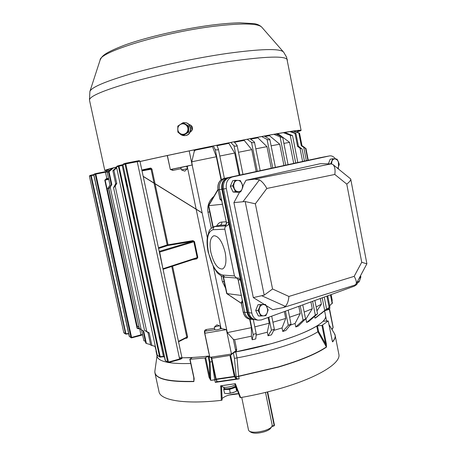 <?xml version="1.0" encoding="UTF-8"?>
<svg xmlns="http://www.w3.org/2000/svg" width="456" height="456" viewBox="0 0 456 456"><rect width="100%" height="100%" fill="white"/><g stroke="black" fill="none" stroke-linecap="round" stroke-linejoin="round"><path stroke-width="0.68" d="M232.235 176.728L313.779 159.047M212.827 227.105L208.415 205.787L208.74 205.673L213.146 226.951M225.19 252.556C222.334 241.515 218.549 235.912 213.83 235.746C210.227 237.49 209.241 243.019 210.86 252.333C213.75 263.528 217.62 269.086 222.465 269.011C225.84 267.142 226.746 261.659 225.19 252.556M223.126 276.809L226.695 293.561L241.361 295.442M251.296 319.263L251.005 319.211C247.574 318.22 245.448 315.883 244.627 312.195L247.175 312.599L221.855 189.263L218.167 189.833L220.094 199.192L221.411 199.255L219.427 189.622C218.777 183.677 220.864 179.863 225.686 178.176M234.447 275.92L224.825 229.203L213.186 229.721C207.736 231.38 206.152 238.91 208.438 252.299C211.726 265.666 216.44 273.252 222.579 275.053L234.447 275.92L236.647 278.057L238.294 277.915L240.494 280.041L238.22 279.853L244.627 312.195L243.339 312.16C244.427 316.453 246.713 318.818 250.19 319.268L250.458 319.28M242.962 302.915L242.871 302.482M222.608 204.225L208.74 205.673L218.014 189.781M221.411 199.255L226.455 222.619L228.673 222.482C228.866 224.192 228.228 225.31 226.752 225.84C225.275 226.37 224.631 227.487 224.825 229.203M227.675 177.829C223.109 179.476 221.171 183.284 221.855 189.263M247.175 312.599C247.996 316.31 250.036 318.647 253.297 319.61L255.149 319.69M335.565 158.939C333.707 156.573 331.706 155.564 329.563 155.912L324.752 156.801M242.415 300.584L241.401 302.755L242.689 302.767M241.258 302.773L243.185 312.115L241.418 302.824M221.724 199.933L220.134 199.483M314.879 158.848L313.66 159.115M226.45 222.579L221.416 199.352M254.465 319.525C251.079 318.972 248.856 316.595 247.796 312.383L222.499 189.115C221.758 183.107 223.639 179.316 228.131 177.732L326.678 156.442M228.131 177.732L326.314 156.505M258.164 310.536L260.866 316.019L265.859 315.66L267.21 312.77L268.145 309.875L265.477 304.426L260.49 304.728L258.164 310.536L255.691 310.485L258.01 304.699L260.49 304.728M260.866 316.019L258.387 315.945L255.691 310.485M258.01 304.699L265.477 304.426M259.72 313.283C260.655 315.033 261.938 315.888 263.574 315.843C265.198 315.649 266.412 314.623 267.21 312.77L267.689 309.92L267.016 307.156C266.099 305.412 264.822 304.551 263.192 304.579C261.562 304.75 260.342 305.771 259.532 307.635L259.042 310.496L259.72 313.283M330.053 163.864L330.856 163.881M328.383 163.829L330.201 159.224L332.726 158.751L330.765 163.732M337.833 168.498L339.315 164.411L338.363 161.726L336.995 159.115L332.726 158.751M337.622 168.327L338.557 166.85L338.363 161.726L336.944 159.737L335.075 158.893C333.678 158.842 332.641 159.611 331.951 161.202L331.558 163.921M232.72 185.826L235.513 191.651L240.7 191.89L242.09 189.086L243.082 186.356L240.329 180.565L235.142 180.274L232.72 185.826L230.303 186.242L232.725 180.713L235.142 180.274M240.7 191.89L238.271 192.278L233.096 192.044L230.303 186.242M233.096 192.044L235.513 191.651M234.316 188.71C235.279 190.579 236.613 191.588 238.311 191.737C239.998 191.742 241.258 190.859 242.09 189.086L242.592 186.287L241.902 183.432C240.956 181.573 239.634 180.559 237.941 180.388C236.248 180.365 234.977 181.237 234.133 183.01L233.62 185.831L234.316 188.71M360.434 275.88L359.898 280.115L358.712 281.586L357.077 282.161L359.032 282.07L360.89 276.9L360.514 275.732M264.275 304.408L253.319 297.591L264.195 295.157L272.557 288.996L288.904 296.451C288.505 300.937 287.331 304.237 285.388 306.358L262.075 295.887M264.195 295.157L245.191 201.546L233.917 202.601L239.617 192.061M253.319 297.591L233.917 202.601M358.251 282.11L356.546 284.721L354.426 286.123L261.328 319.924L258.01 320.186L255.058 319.673C251.792 318.71 249.751 316.367 248.925 312.645L223.554 188.972C222.87 182.976 224.814 179.157 229.385 177.509L232.195 177.019C227.601 178.678 225.652 182.52 226.341 188.562L223.554 188.972M326.165 156.539L229.385 177.509M329.34 155.958L232.195 177.019M248.925 312.645L251.849 313.112L226.341 188.562M338.506 169.045L338.232 167.631M329.426 155.941L326.473 156.482M251.849 313.112C252.681 316.857 254.733 319.217 258.01 320.186M285.388 306.358L283.125 307.606L272.734 309.67L266.184 305.6M242.934 185.928L246.006 180.251L320.391 163.675L331.198 163.886L333.011 164.587C334.852 166.543 335.451 169.837 334.801 174.46L266.84 188.465L255.354 203.798L272.557 288.996M246.006 180.251L254.499 179.157L331.198 163.886M243.116 201.518L259.492 179.829L254.499 179.157M288.904 296.451L354.164 276.353C356.079 279.579 356.717 282.139 356.079 284.025L354.745 285.148M245.191 201.546L255.354 203.798M354.164 276.353L361.728 262.257L366.875 263.836M259.492 179.829C262.257 181.682 264.702 184.56 266.84 188.465M361.728 262.257L346.777 184.121C349.376 182.052 350.704 180.433 350.767 179.276L350.482 178.769M234.515 351.77L234.601 352.146L271.44 343.659C305.634 334.157 326.906 322.614 325.63 316.065L325.51 315.461L325.63 316.065C325.795 317.598 324.934 319.331 323.053 321.269L323.065 321.337M268.042 335.793L271.428 334.858L274.347 329.232L271.451 330.212L268.042 335.793L267.313 332.213L256.152 335.063M252.174 339.766L255.759 338.928L256.255 333.991C255.229 333.592 254.22 333.855 253.222 334.778L252.174 339.766L251.433 336.18L234.669 339.709L236.653 349.279C236.772 350.801 236.088 351.753 234.601 352.146L233.808 352.294M221.063 179.835L216.326 156.756L212.502 146.632L195.362 150.138L194.302 151.187L194.034 149.904M212.502 146.632L212.405 146.142M239.178 175.246L234.669 153.045L228.883 143.361L216.965 145.738M228.883 143.361L228.781 142.865M302.619 161.51L299.991 148.075L302.1 149.061L298.429 146.233L295.893 133.283L290.768 131.476M306.358 160.7L303.753 147.362L305.571 148.428L301.638 145.681L299.159 132.981L293.482 131.077M304.443 147.562L305.93 148.388M314.999 318.18L326.582 309.008L316.498 317.262L314.999 318.18L314.651 316.424M284.852 132.417L292.541 135.614L290.255 135.278L283.347 132.667M275.914 133.95L282.042 136.743L282.669 137.25L281.74 137.473L273.856 134.315M264.212 136.065L269.45 139.046L269.866 139.496L268.932 139.895L267.085 139.445L261.659 136.538M250.099 138.715L254.266 141.924L254.505 142.283L253.57 142.876L251.535 142.409L247.135 139.285M216.76 145.264L218.384 149.089L217.444 150.035L215.232 149.608L213.334 145.96M234.076 141.822L237.017 145.293L236.179 146.296L234.025 145.846L230.816 142.466M155.336 346.395L151.894 345.454L149.158 332.84L144.529 330.281L148 332.595L150.725 345.169L155.348 346.429L150.725 345.169M116.77 183.454L115.699 183.694L113.55 187.707L115.06 186.23L116.77 183.454L113.932 170.373L116.685 167.831M214.765 329.625L214.36 327.1L216.936 324.832L220.288 326.137L220.305 328.861L218.737 329.409C216.725 329.899 215.426 330.013 214.822 329.751L214.759 329.591M132.576 209.344L133.027 214.462L134.776 219.53M159.822 335.656L160.147 340.17L161.954 345.557M153.079 304.408L153.438 309.077L155.234 314.378M125.645 177.202L126.124 182.48L127.857 187.462M180.832 167.529L181.448 169.911L184.817 171.16L187.433 168.674L187.177 167.432L186.373 166.292L180.827 167.506M187.422 168.691L181.448 169.911M214.434 327.037L219.359 325.778M151.939 169.045L150.731 168.03L150.486 168.709L141.89 170.282L150.48 168.709L151.078 169.222L151.939 169.045L168.042 244.781L167.808 245.493L167.187 244.969L192.968 240.625L194.495 241.617L197.813 257.446L196.616 258.341L163.339 269.2L196.616 258.341M146.701 331.318L115.174 186.054M218.384 149.089L224.386 178.399L218.39 149.135M256.181 171.564L251.769 149.631L244.211 140.38L234.452 142.272M244.211 140.38L244.108 139.867M271.28 168.298L266.965 146.644L257.902 137.803L250.669 139.154M257.902 137.803L257.794 137.262M283.945 165.551L279.716 144.187L269.485 135.711L264.993 136.509M269.485 135.711L269.365 135.124M278.462 133.505L278.599 134.172L276.98 134.434M306.626 322.489L308.706 321.514L317.536 313.831L315.335 315.159L306.626 322.489L305.936 319.012L305.372 319.268M295.773 326.975L298.378 325.972L305.56 318.938L303.092 320.192L295.773 326.975L295.066 323.452L290.238 325.196M282.76 331.466L285.815 330.48L290.996 324.142L288.289 325.282L282.76 331.466L282.047 327.915L273.788 330.406M220.539 327.334L221.679 328.628L220.305 328.861M186.373 166.292L187.764 166.001L187.177 167.432M220.79 327.294L187.427 167.38M167.255 155.553L170.248 169.176M170.458 169.495L172.864 170.401L172.129 169.256L170.322 169.524L167.375 155.524M155.963 350.892L156.653 352.465L154.966 346.292M192.141 357.709L181.961 357.783C189.924 357.778 199.13 357.168 209.578 355.954L208.831 356.039L210.079 361.961L209.298 362.075L208.073 356.261L208.831 356.039M209.076 353.582L209.236 354.323M213.362 266.817L226.672 329.585L204.795 333.25L204.972 330.931L206.158 331.01L206.329 329.506C204.944 329.808 204.316 330.708 204.453 332.207L208.956 353.599M196.525 258.37L196.792 258.883L197.813 257.446M186.555 337.748L186.92 338.187L187.633 336.944L186.795 337.155L186.441 337.771M142.66 170.145L142.66 169.797L142.158 170.236M207.292 237.633L192.175 164.998L191.765 161.794L194.302 151.187M226.672 329.585L227.305 332.623L233.341 339.321L234.669 339.709M249.66 319.217L251.393 327.653L227.305 332.623M225.412 287.844L222.351 281.489L221.2 275.965M211.288 228.154L207.964 212.125C207.058 205.827 209.047 200.56 213.932 196.336M216.326 156.756L191.765 161.794M299.991 148.075L297.563 146.399L295.015 133.397L289.862 131.613M320.329 314.15L329.124 307.412L326.906 296.115M278.599 134.172L282.133 136.789M282.629 137.153L289.571 142.352L283.883 143.401M316.173 306.934L321.417 304.186L316.948 310.867M310.935 301.912L312.286 308.735L305.936 319.012M298.8 306.318L300.248 313.563L295.066 323.452M284.339 311.568L285.73 318.459L282.047 327.915M256.255 333.991L253.308 319.616L256.243 333.963M251.393 327.653L251.433 336.18M268.065 317.479L269.228 323.224L267.313 332.213M321.417 304.186L320.3 298.515M293.721 163.436L289.571 142.352M285.73 318.459L272.927 322.221M269.228 323.224L254.79 326.861M300.248 313.563L289.606 317.228M312.286 308.735L304.192 312.081M234.669 153.045L219.809 156.043M251.769 149.631L238.488 152.275M266.965 146.644L255.816 148.827M279.716 144.187L271.126 145.834M187.764 166.001L192.175 164.998M226.427 329.631L221.679 328.628M145.339 341.219L143.902 340.78L141.502 329.768M139.017 327.248L108.357 187.564L110.01 185.045L107.274 172.476L112.005 168.281M138.755 327.083L137.136 325.886L107.325 189.143L108.357 187.564M150.617 344.65L146.376 343.465L143.686 331.084L141.166 329.545L110.175 187.137L111.834 184.566L109.047 171.741L113.327 167.922M146.376 343.465L145.738 343.049L143.053 330.714M141.166 329.545L139.268 328.405L108.853 188.778L111.298 184.697L108.522 171.912L112.814 168.059M138.88 328.462L138.92 328.901L137.079 328.28L104.783 180.188L106.208 178.78L106.419 179.293L105.148 180.114L137.438 328.212L139.593 328.599M108.853 188.773L110.175 187.137M115.699 183.694L112.866 170.658L116.554 167.204M329.124 307.412L329.865 306.723L327.733 295.813M329.665 305.691L332.407 303.018L330.782 294.707M303.753 147.362L301.308 145.732L298.817 132.987L293.208 131.117M332.185 303.61L330.463 294.821M304.391 147.288L301.992 145.686L299.552 133.209L299.176 133.078M331.951 300.681L332.247 300.424L331.107 294.593M299.159 132.981L298.817 132.987M301.638 145.681L301.308 145.732M295.893 133.283L295.015 133.397M298.429 146.233L297.563 146.399M113.932 170.373L112.866 170.658M109.047 171.741L108.522 171.912M111.834 184.566L111.298 184.697M107.274 172.476L109.999 185.05L109.531 185.78M149.158 332.84L148 332.595M151.894 345.454L151.284 345.312M143.686 331.084L143.15 330.771M143.902 340.78L141.485 329.756M295.317 131.693L295.152 130.855M192.426 164.947L192.13 165.004L189.2 150.913M192.13 165.004L170.322 169.524M329.648 306.928L329.916 308.302L326.695 309.367M233.341 339.321L235.49 349.684L236.037 350.658L231.46 354.016L209.874 357.361L204.795 333.25M226.41 329.762L231.46 354.016M159.212 251.324L159.532 251.37L163.071 269.382M159.281 251.381L192.905 241.327L193.863 241.765L159.395 252.185M158.602 248.48L167.808 245.493L192.905 241.327L192.968 240.625M138.63 328.497L139.268 328.4M163.573 356.723L160.278 357.122L160.187 356.626L163.413 356.427L122.208 165.465L119.022 166.178L118.868 165.568L122.567 164.747M123.992 332.971L125.588 334.043L90.71 175.777L89.422 176.215L123.793 332.669L125.907 333.695L126.004 334.123L128.683 333.758L93.799 175.098L91.223 175.663L125.907 333.695L128.643 333.57M91.114 175.155L91.223 175.663L90.71 175.777L91.063 175.167L93.822 174.574L91.063 175.167M241.726 397.398L248.543 430.185L249.483 431.33C252.806 432.721 257.851 432.476 264.623 430.589C268.151 429.444 270.516 428.173 271.719 426.77L272.215 425.214M270.676 428.218L270.493 428.475C269.45 429.694 267.41 430.795 264.366 431.781C258.535 433.411 254.18 433.622 251.307 432.413L251.245 432.379M235.758 386.58C234.595 388.712 223.292 390.541 224.152 388.461L224.164 388.415M230.331 393.232L227.493 393.602L224.529 393.306L223.731 389.492L229.528 389.395L230.331 393.232L235.193 391.841M229.528 389.395L235.82 387.286L236.618 391.105L233.552 392.502L227.151 393.602M236.995 389.68L236.618 391.105M235.82 387.286L235.894 386.927M224.044 388.307L223.731 389.492M223.759 387.269L223.93 388.079C224.768 389.099 227.39 389.059 231.796 387.959L235.581 386.147M222.083 385.651L222.254 386.466C223.269 387.691 226.455 387.634 231.808 386.306L235.131 385.012M223.828 385.423L231.979 384.226M140.009 161.487C168.144 155.125 211.903 146.017 245.59 139.536C281.095 132.759 299.592 129.681 301.085 130.308C301.291 130.547 299.734 131.134 296.423 132.063M189.514 124.636L189.018 124.579M177.766 128.723L177.851 131.567M178.347 132.434L179.624 133.522M109.845 170.196L106.197 170.322C105.969 169.985 109.411 168.914 116.525 167.095M140.02 161.538C167.728 155.257 211.373 146.165 244.94 139.707C279.984 133.015 298.247 129.977 299.734 130.593L296.246 132.006M190.226 131.995C192.056 130.866 192.78 129.418 192.403 127.646C192.107 126.175 191.144 125.172 189.502 124.636L188.989 124.545M109.702 170.322L104.829 170.595C104.584 170.236 108.477 169.045 116.514 167.016M177.766 128.142L177.874 132.052M177.971 132.206L179.749 133.654M177.8 126.09L177.88 132.149L180.371 133.648L182.993 135.147L188.037 132.08L187.963 126.01L182.839 123.012L177.8 126.09M187.963 126.01L188.755 126.05L183.648 123.069L182.839 123.012M188.755 126.05L188.83 132.097L188.037 132.08M188.83 132.097L183.808 135.147L182.993 135.147M177.772 129.122C177.868 131.1 178.735 132.611 180.371 133.648C182.075 134.566 183.768 134.554 185.45 133.614C187.068 132.553 187.895 131.032 187.94 129.048C187.849 127.059 186.977 125.548 185.335 124.511C183.625 123.587 181.933 123.604 180.251 124.551C178.638 125.617 177.811 127.138 177.772 129.122M185.615 124.22L187.011 125.035M188.778 127.857L188.807 130.313M187.16 133.112L185.683 134.007M185.296 124.032L187.918 125.56M188.767 126.814L188.818 131.379M188.083 132.553L185.307 134.235M179.191 125.2L182.919 122.744L184.674 122.624C191.737 122.806 192.535 134.372 185.575 135.512L184.315 135.649C182.172 135.592 180.456 134.685 179.151 132.924M184.783 122.63L184.959 122.641C192.016 122.829 192.808 134.377 185.866 135.512L184.441 135.643M193.954 378.372L193.868 381.364L193.766 377.853M338.768 353.799L338.928 354.608C340.592 363.181 318.573 377.146 282.464 387.839C269.034 391.835 255.098 395.084 240.643 397.586L240.204 397.393M332.333 341.327L328.217 320.944L323.053 321.269M322.677 325.231L326.325 343.733L325.601 343.932L321.947 325.43L328.2 320.984M326.325 343.733L326.479 347.107L317.86 331.751C304.038 340.695 270.887 351.65 237.034 357.892L238.648 376.177L278.206 366.937C300.322 360.388 316.39 353.713 326.405 346.913L325.601 343.932L318.562 331.461L317.86 331.751L316.732 326.063L317.456 325.875L318.562 331.461M214.765 379.768L215.996 379.671M236.995 357.897L234.452 358.376L233.295 352.819L235.758 351.929L237.034 357.892M211.886 357.099L211.356 358.291L211.778 358.336L230.622 355.315L234.96 376.166L237.177 378.811L239.161 378.862L215.312 382.39L216.566 381.837L216.566 380.902M239.161 378.862L238.648 376.394L236.037 376.816L238.613 376.183M222.061 398.527C225.589 395.603 231.095 393.978 238.562 393.653M221.559 387.064L222.129 400.02L221.331 400.345C184.498 404.586 159.942 400.225 158.984 391.544L154.983 373.116M238.63 393.819L229.043 395.033M216.036 379.751L210.735 380.378L209.036 377.289L204.961 357.977L208.073 356.261M192.096 357.493L190.055 359.254L204.961 357.977M190.055 359.254L194.131 378.377L193.868 381.364C166.793 381.871 153.815 378.326 154.932 370.739L157.029 355.811M221.331 400.345L220.761 386.785L221.536 386.466L221.348 385.747M220.761 386.785L220.561 385.844L235.342 383.678L240.643 397.586M190.699 363.46C181.636 363.774 174.3 363.466 168.691 362.531M167.705 362.355C161.122 361.061 157.599 359.043 157.138 356.301L156.026 351.183M181.864 357.783L179.345 357.76M316.732 326.063C302.864 334.824 269.644 345.665 235.758 351.929M210.735 380.378L214.73 379.734L212.011 361.733L210.079 361.956L210.706 380.167L209.806 377.061L209.036 377.289M212.011 361.733L211.088 357.202M326.576 320.876L324.638 311.026M230.622 355.315L233.295 352.819M321.947 325.43L317.456 325.875M332.019 329.585L333.091 327.676L329.34 309.339L325.174 310.593M329.34 309.339L328.428 308.792M237.177 378.811L236.208 378.97L234.418 376.781L216.286 379.449L217.187 381.752L216.566 381.837M214.759 379.945L215.973 379.62M211.778 358.336L216.144 379.084L215.762 379.153L216.286 379.449L216.144 379.084L234.31 376.405L234.418 376.781L234.96 376.166L234.31 376.405L229.966 355.549M217.05 381.136L215.728 379.044M234.452 358.376L236.254 377.864L235.712 378.474M221.513 386.523L221.388 385.742M220.812 387.201L221.599 386.99L222.129 400.02M235.33 384.898L235.661 385.029M328.913 324.472L334.613 333.86C335.827 336.078 335.137 338.694 332.549 341.704L332.27 341.236M214.759 379.728L215.312 382.39M194.131 378.377L194.074 379.882M189.793 359.203L193.937 378.223M220.088 199.158L221.924 200.896M208.204 252.236C207.092 246.81 206.802 241.851 207.32 237.371L209.19 230.907C210.091 229.505 209.942 228.832 214.16 226.598L224.54 225.954L225.042 225.583M225.783 224.973L219.917 225.298L215.067 226.455C213.625 226.968 212.998 228.057 213.186 229.721M216.674 225.999C217.974 223.537 219.678 222.22 221.787 222.055C221.975 223.708 221.354 224.785 219.917 225.298L214.394 226.541M222.579 275.053L224.819 277.128M223.497 276.912L226.963 293.653L241.366 303.291M237 278.063L238.203 279.773M221.787 222.055L226.216 221.776M232.212 176.734L223.782 178.53C219.307 180.109 217.438 183.876 218.167 189.833L219.952 199.204L221.947 201.01M221.599 199.836L220.932 199.061M251.615 319.32L250.19 319.268C246.599 318.79 244.262 316.407 243.185 312.115L243.304 312.018M218.162 189.81L218.025 189.85C217.278 183.933 219.194 180.16 223.776 178.535L223.788 178.53M225.52 225.463L224.973 225.617C225.577 225.891 226.045 224.888 226.387 222.613L226.455 222.619C226.649 224.318 226.011 225.429 224.54 225.954L226.752 225.84M222.499 189.115L223.548 188.938M247.796 312.383L248.879 312.411M346.777 184.121L334.801 174.46M195.259 149.653L195.362 150.138M324.672 310.371L322.21 297.819M295.705 163.003L290.255 135.278M285.684 165.175L280.121 137.045M272.768 167.973L267.085 139.445M257.344 171.314L251.535 142.409M221.382 179.596L215.232 149.608M239.959 175.081L234.025 145.846M93.907 175.058L93.839 174.751M181.192 168.674L172.864 170.401M206.329 329.506L214.611 328.297M196.792 258.883L192.905 259.549M172.59 266.184L187.633 336.944M186.92 338.187L185.506 338.278M142.66 169.797L150.731 168.03M178.45 341.35L186.795 337.155L171.758 266.458M158.454 247.79L167.187 244.969L151.078 169.222L142.021 170.886M165.169 360.4L167.922 362.503L167.677 362.127L168.458 362.058L168.469 362.588L179.607 359.516L179.607 358.986L137.085 160.996L125.44 163.288L125.001 164.057L122.972 164.753L165.18 360.451L167.677 362.127L125.001 164.057L125.776 163.886L168.458 362.058L179.607 358.986L181.961 357.766L139.941 161.173L125.776 163.886L125.508 163.271L139.091 160.683M108.756 179.35L104.783 180.188M137.079 328.28L139.177 327.984M142.568 334.721L140.955 335.405M142.585 334.795L131.624 337.856L131.59 337.417L142.5 334.425M285.946 132.234L286.077 132.895M321.577 313.135L321.64 313.437M312.599 301.308L315.335 315.159M300.225 305.799L303.092 320.192M285.45 311.163L288.289 325.282M250.036 319.257L253.222 334.778M268.806 317.205L271.451 330.212M222.351 281.489L224.13 281.648M207.964 212.125L209.692 211.966M172.129 169.256L180.844 167.437M214.822 329.751L206.158 331.01M204.875 332.173L204.453 332.207M235.49 349.684L236.653 349.279M139.736 328.69L140.944 335.416L131.613 337.867M139.536 328.565L138.92 328.901M106.208 178.78L106.875 178.644L105.473 172.191L95.834 174.101L131.59 337.417L130.963 337.48L95.213 174.238L93.839 174.711L129.259 336.34L131.168 337.793L129.253 336.311M107.667 171.821L105.473 172.191L105.262 171.684L95.578 173.605L95.213 174.238L95.834 174.101L95.635 173.593L107.017 171.388M107.069 179.157L106.875 178.644L108.534 178.325M106.419 179.293L108.642 178.82L106.408 179.293M168.486 362.571L179.607 359.516C181.648 358.855 182.428 358.268 181.961 357.766L181.955 357.749M164.502 357.344L163.413 356.427L164.445 357.105M123.052 165.18L122.208 165.465L122.692 164.707M118.805 165.579L118.383 166.32L119.022 166.178L160.187 356.626L159.543 356.666L118.383 166.32L116.508 166.959L157.24 355.121L159.782 357.031L163.658 356.791M162.934 268.761L197.18 257.594L193.863 241.765L194.495 241.617M123.473 163.978L122.972 164.758M167.922 362.503L168.469 362.588L167.922 362.503M116.508 166.959L116.924 166.229L116.502 166.964L157.229 355.076M160.273 357.111L157.474 355.475M128.695 333.792L125.998 334.111M89.422 176.215L89.769 175.611L89.416 176.221L123.787 332.646M93.839 174.711L94.198 174.084L93.833 174.711L129.464 336.648M94.255 174.067L95.543 173.616M105.262 171.684L105.262 171.684C106.812 171.165 107.627 171.205 107.707 171.798L107.758 172.049M191.115 125.463L192.09 130.165M191.013 131.505L190.756 130.273M189.776 125.537L189.593 124.659M104.823 170.555L89.507 100.24C88.943 96.529 102.913 90.522 131.431 82.217C159.429 74.328 198.514 66.046 229.841 61.4C266.002 56.344 285.154 55.757 287.291 59.645L287.365 60.044M89.963 91.257L100.115 60.044C99.402 52.001 162.627 32.524 213.75 26.311C241.213 23.045 257.144 23.245 261.533 26.91L261.886 27.314M89.467 100.069L89.895 91.468C91.468 87.216 106.123 81.065 133.853 73.017C160.985 65.379 197.619 57.684 227.219 53.426C260.313 48.929 279.004 48.376 283.29 51.767L283.621 52.144M272.135 426.086L274.136 425.459L274.102 425.87L271.896 426.525M267.621 391.903L274.472 425.226L274.136 425.459L267.279 391.989M274.147 425.813L274.449 425.294M326.479 347.107C316.458 353.913 300.384 360.593 278.257 367.143L238.687 376.388M335.103 335.069L335.234 335.764C335.445 337.594 334.573 339.635 332.618 341.892M236.345 378.007L235.444 378.132M193.891 381.575C169.296 382.122 156.3 379.187 154.909 372.78L154.84 372.028M338.928 354.608L335.234 335.764L334.328 333.387M331.877 329.352L333.148 327.322L329.597 309.202M329.574 309.236L333.148 327.322L332.042 329.625M211.356 358.291L215.722 379.027L211.373 358.313M236.487 378.987L217.022 381.832M217.187 381.752L236.208 378.97M235.182 384.408L235.535 384.619M205.73 357.755L209.806 377.061L209.298 362.075M319.656 157.77L313.585 159.133M208.426 205.77L217.951 189.451M208.204 252.248L213.545 267.153L216.765 272.015C217.136 273.252 222.938 277.419 224.728 277.123L236.647 278.057M236.915 278.063L238.146 279.824L242.86 302.75M241.389 303.394L226.695 293.561M319.821 157.742L324.587 156.83M253.297 319.61L251.005 319.211M242.375 300.384L241.264 302.767M283.125 307.606L354.933 285.091M366.898 263.79L356.079 284.025M350.767 179.276L366.886 263.745M350.544 178.82L333.011 164.587M144.529 330.281L113.555 187.724M242.974 174.426L237.12 145.521M260.205 170.692L254.505 142.283M275.418 167.398L269.866 139.496M288.084 164.656L282.669 137.25M326.582 309.008L324.239 297.084M297.831 162.547L292.541 135.614M308.25 160.29L305.93 148.382M307.903 160.364L305.571 148.428M304.454 161.11L302.1 149.066M314.897 300.475L317.536 313.831M302.761 304.882L305.56 318.938M288.192 310.171L290.996 324.142M271.696 316.156L274.347 329.232M143.361 330.902L139.297 328.423M186.572 337.736L178.547 341.783M125.406 163.299L123.405 163.995L122.96 164.758L165.425 360.821M137.085 160.996C140.26 160.711 138.242 160.124 139.941 161.173M122.943 164.616L118.868 165.562M118.771 165.596L116.924 166.229M91.035 175.178L89.769 175.611M143.178 176.324L202.133 212.866M202.162 212.986L143.212 176.478M272.238 425.317L265.495 392.428M251.307 432.413L249.483 431.33M270.493 428.475L271.719 426.77M301.085 130.308L286.556 57.12L283.683 52.223L261.533 26.91C259.527 25.131 257.019 24.037 254.015 23.632L239.81 22.8C231.996 22.982 222.813 23.723 212.279 25.023C183.078 28.722 146.735 37.09 124.699 45.093C102.822 53.512 102.058 56.333 100.115 60.044M184.315 135.649L184.6 135.649M184.674 122.624L184.959 122.641M267.649 391.898L274.472 425.226L274.102 425.87L271.867 426.565M326.502 320.511L326.804 321.007M236.715 378.97L216.862 381.871M240.084 397.541L234.834 383.758M328.217 320.944L332.43 341.561M154.852 371.309L154.909 372.78"/></g></svg>
